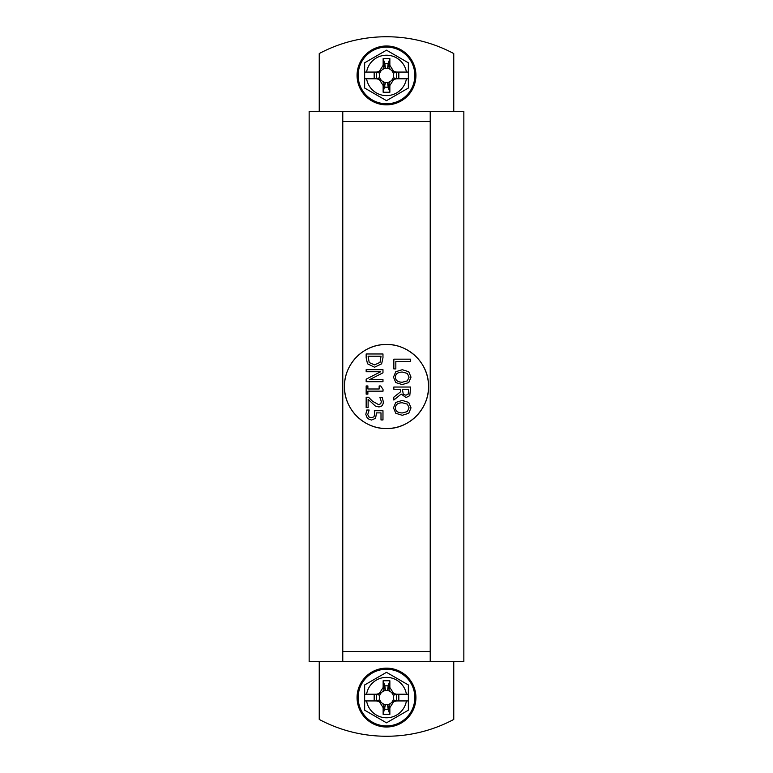 <?xml version="1.0" encoding="UTF-8"?>
<svg xmlns="http://www.w3.org/2000/svg" width="773" height="773" viewBox="0 0 773 773"><rect width="100%" height="100%" fill="white"/><g stroke="black" fill="none" stroke-linecap="round" stroke-linejoin="round"><path stroke-width="1.16" d="M391.109 80.817A7.092 7.092 0 0 1 381.92 80.846M381.611 80.566A7.092 7.092 0 0 1 381.601 70.295L381.978 69.957A8.406 8.406 0 0 0 384.819 63.657L385.495 68.401A7.092 7.092 0 0 1 391.08 70.005M381.891 70.024A7.092 7.092 0 0 1 385.495 68.401M391.389 70.275A7.092 7.092 0 0 1 391.399 80.556L391.022 80.894A8.406 8.406 0 0 0 388.181 87.194L387.505 82.45M383.137 58.603L389.863 58.603L388.181 63.657A8.406 8.406 0 0 0 396.578 72.063L396.588 78.788L393.747 79.416L389.863 85.513L389.863 92.238L388.181 87.194L384.819 87.194A8.406 8.406 0 0 0 376.422 78.788L376.412 72.063L379.253 71.425L383.137 65.338L383.137 58.603L384.819 63.657L388.181 63.657L387.495 68.401M389.863 58.603L389.863 65.338L393.718 71.416L396.588 72.063L393.235 73.174M396.588 72.063L408.357 72.063L408.357 78.788L396.588 78.788L393.235 77.667M396.588 78.788A8.406 8.406 0 0 0 391.022 80.885M389.863 92.238L383.137 92.238L385.495 82.45M383.137 92.238L383.137 85.513L379.282 79.426L376.412 78.788L379.765 77.667M376.412 78.788L364.643 78.788L364.643 72.063L376.412 72.063L379.765 73.174M376.412 72.063A8.406 8.406 0 0 0 381.978 69.957M374.171 78.788L374.171 72.063M398.829 72.063L398.829 78.788M408.357 78.788L408.357 88.045L408.357 78.788L406.414 78.788A20.195 20.195 0 0 1 366.586 78.788L364.643 78.788L364.643 88.045L364.643 78.788M364.643 72.063L364.643 62.806L364.643 72.063L366.586 72.063A20.195 20.195 0 0 1 406.414 72.063L408.357 72.063L408.357 62.806L408.357 72.063M386.5 100.664L364.643 88.045L386.5 100.664L408.357 88.045L386.5 100.664M386.5 50.177L408.357 62.806L386.5 50.177L364.643 62.806L386.5 50.177M414.84 75.425A28.34 28.34 0 0 1 372.325 99.968A28.34 28.34 0 0 1 372.325 50.873A28.34 28.34 0 0 1 414.84 75.425M415.922 75.425A29.422 29.422 0 0 0 386.5 45.994A29.422 29.422 0 0 0 357.078 75.425A29.422 29.422 0 0 0 386.5 104.848A29.422 29.422 0 0 0 415.922 75.425M391.109 702.976A7.092 7.092 0 0 1 381.92 702.995M381.611 702.715A7.092 7.092 0 0 1 381.601 692.444L381.978 692.106A8.406 8.406 0 0 0 384.819 685.806L385.495 690.55A7.092 7.092 0 0 1 391.08 692.154M381.891 692.183A7.092 7.092 0 0 1 385.495 690.55M391.389 692.434A7.092 7.092 0 0 1 391.399 702.705L391.022 703.044A8.406 8.406 0 0 0 388.181 709.343L387.505 704.599M383.137 680.762L389.863 680.762L388.181 685.806A8.406 8.406 0 0 0 396.588 694.212L396.588 700.937L393.747 701.575L389.863 707.662L389.863 714.397L388.181 709.343L384.819 709.343A8.406 8.406 0 0 0 376.412 700.937L376.412 694.212L379.253 693.584L383.137 687.487L383.137 680.762L384.819 685.806L388.181 685.806L387.495 690.55M389.863 680.762L389.863 687.487L393.718 693.574L396.588 694.212L393.235 695.333M396.588 694.212L408.357 694.212L408.357 700.937L396.588 700.937L393.235 699.826M396.588 700.937A8.406 8.406 0 0 0 391.022 703.044M389.863 714.397L383.137 714.397L385.495 704.599M383.137 714.397L383.137 707.662L379.282 701.584L376.412 700.937L379.765 699.826M376.412 700.937L364.643 700.937L364.643 694.212L376.412 694.212L379.765 695.333M376.412 694.212A8.406 8.406 0 0 0 381.978 692.115M374.171 700.937L374.171 694.212M398.829 694.212L398.829 700.937M408.357 700.937L408.357 710.194L408.357 700.937L406.414 700.937A20.195 20.195 0 0 1 366.586 700.937L364.643 700.937L364.643 710.194L364.643 700.937M364.643 694.212L364.643 684.955L364.643 694.212L366.586 694.212A20.195 20.195 0 0 1 406.414 694.212L408.357 694.212L408.357 684.955L408.357 694.212M386.5 722.823L364.643 710.194L386.5 722.823L408.357 710.194L386.5 722.823M386.5 672.336L408.357 684.955L386.5 672.336L364.643 684.955L386.5 672.336M414.84 697.575A28.34 28.34 0 0 1 372.325 722.127A28.34 28.34 0 0 1 372.325 673.032A28.34 28.34 0 0 1 414.84 697.575M415.922 697.575A29.422 29.422 0 0 0 386.5 668.152A29.422 29.422 0 0 0 357.078 697.575A29.422 29.422 0 0 0 386.5 727.007A29.422 29.422 0 0 0 415.922 697.575M309.152 661.572L342.777 661.572L342.777 111.428L309.152 111.428L309.152 661.572M430.223 661.572L463.848 661.572L463.848 111.428L430.223 111.428L430.223 661.572M368.112 407.603L366.16 407.603L366.16 397.235L368.547 397.235L372.596 401.293L378.586 404.617L380.703 403.786L381.379 401.728L379.93 397.583L382.326 397.583L383.331 401.892C383.205 405.139 381.669 406.811 378.712 406.907L375.349 406.038L368.112 399.341L368.112 407.603M382.973 381.688L366.16 381.688L366.16 379.176L380.664 371.736L366.16 371.736L366.16 369.649L382.973 369.649L382.973 372.828L369.668 379.601L382.973 379.601L382.973 381.688M380.036 362.353L381.041 356.208L368.093 356.208L369.214 362.556L374.586 364.895L380.036 362.353M381.64 363.822L374.557 367.223L367.513 363.793L366.16 357.841L366.16 353.966L382.973 353.966L382.973 357.802L381.64 363.822M407.342 411.584L409.081 407.864L407.342 404.134L402.26 402.762C397.776 402.907 395.496 404.608 395.428 407.864C395.496 411.12 397.776 412.821 402.26 412.966L407.342 411.584M411.014 407.854L408.743 413.275L402.26 415.294L395.786 413.275L393.496 407.854L395.786 402.433L402.26 400.424L408.743 402.443L411.014 407.854M408.154 394.162L408.724 389.263L402.404 389.263L403.274 394.269L405.922 395.225L408.154 394.162M401.168 394.066L393.844 400.047L393.844 397.148L400.54 391.834L400.54 389.263L393.844 389.263L393.844 387.031L410.666 387.031L409.777 395.641L406.096 397.554L401.168 394.066M407.342 380.876L409.081 377.156L407.342 373.417L402.26 372.045C397.776 372.19 395.496 373.9 395.428 377.156C395.496 380.403 397.776 382.104 402.26 382.249L407.342 380.876M411.014 377.137L408.743 382.567L402.26 384.577L395.786 382.567L393.496 377.137L395.786 371.716L402.26 369.716L408.743 371.726L411.014 377.137M395.834 368.914L393.844 368.914L393.844 359.165L410.666 359.165L410.666 361.406L395.834 361.406L395.834 368.914M367.88 394.143L366.16 394.143L366.16 385.94L367.88 385.94L367.88 388.993L379.147 388.993L379.147 385.94L380.683 385.94L383.031 389.408L383.031 391.157L367.88 391.157L367.88 394.143M375.562 418.309L371.504 420.039L367.455 418.56L365.813 414.425L366.76 410.028L369.146 410.028L367.755 414.473L368.779 416.898L371.513 417.758L373.939 416.802L374.721 414.048L374.316 410.724L382.973 410.724L382.973 419.952L381.002 419.952L381.002 412.888L376.519 412.888L375.562 418.309M386.5 428.542A42.042 42.042 0 0 1 350.092 365.484A42.042 42.042 0 0 1 422.908 365.484A42.042 42.042 0 0 1 386.5 428.542C364.112 429.083 344.033 409.139 344.458 386.722C343.917 365.088 362.247 345.309 384.104 344.536C406.385 342.71 427.884 361.561 428.484 384.297C430.368 407.361 409.816 429.237 386.5 428.542M319.239 111.428L319.239 53.559A142.928 142.928 0 0 1 453.761 53.559L453.761 111.428M319.239 661.572L319.239 719.441A142.928 142.928 0 0 0 453.761 719.441L453.761 661.572M389.863 65.338L388.983 67.232M393.728 71.416L393.013 71.261M394.278 79.3L393.013 79.59M389.863 85.513L388.983 83.61M383.137 85.513L384.017 83.61M379.272 79.426L379.987 79.59M378.722 71.541L379.987 71.261M383.137 65.338L384.017 67.232M389.863 687.487L388.983 689.39M393.728 693.574L393.013 693.41M394.278 701.459L393.013 701.739M389.863 707.662L388.983 705.768M383.137 707.662L384.017 705.768M379.272 701.584L379.987 701.739M378.722 693.7L379.987 693.41M383.137 687.487L384.017 689.39M342.777 121.525L430.223 121.525M430.223 111.534L342.777 111.534M342.777 661.466L430.223 661.466M430.223 651.475L342.777 651.475M394.278 71.541L393.718 71.416M378.722 79.3L379.282 79.426M394.278 693.7L393.718 693.574M378.722 701.459L379.282 701.584"/></g></svg>
